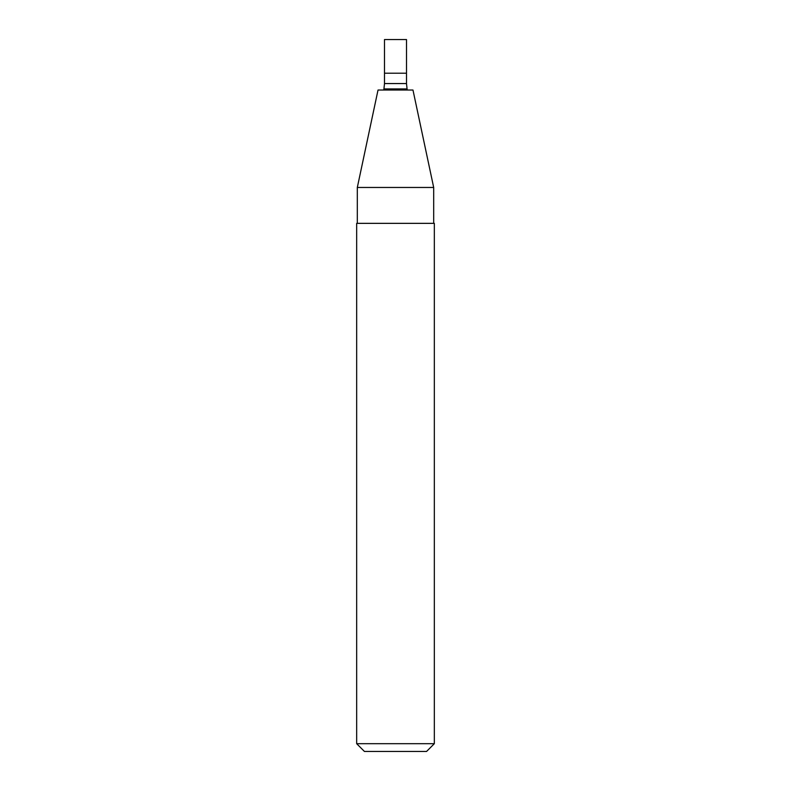 <?xml version="1.0" encoding="UTF-8"?>
<svg xmlns="http://www.w3.org/2000/svg" width="791" height="791" viewBox="0 0 791 791"><rect width="100%" height="100%" fill="white"/><g stroke="black" fill="none" stroke-linecap="round" stroke-linejoin="round"><path stroke-width="1.19" d="M395.5 73.207L406.505 73.207L406.505 39.55L384.495 39.55L384.495 73.207L406.505 73.207L406.505 83.559L384.495 83.559L384.495 73.207L395.5 73.207M395.5 90.026L412.971 90.026L433.686 187.467L357.314 187.467L378.029 90.026L395.5 90.026M395.5 223.349L434.328 223.349L434.328 743.688L356.672 743.688L356.672 223.349L395.5 223.349M356.672 743.688L364.433 751.45L426.567 751.45L434.328 743.688M384.495 83.559L383.932 88.938L407.068 88.938L406.505 83.559M383.932 88.938L383.704 90.026M407.068 88.938L407.296 90.026M433.686 223.349L433.686 187.467M357.314 223.349L357.314 187.467"/></g></svg>
